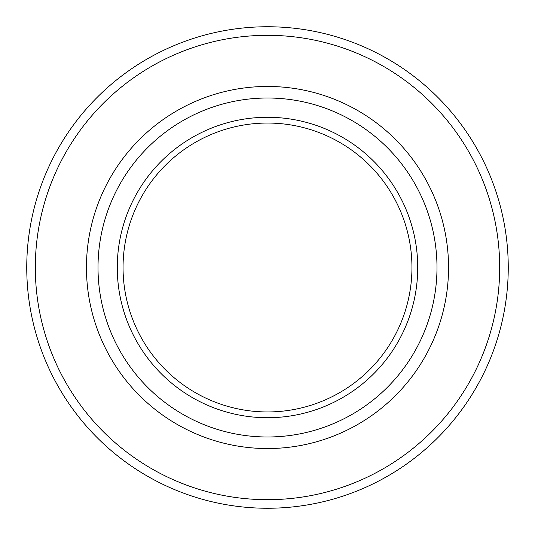 <?xml version="1.0" encoding="UTF-8"?>
<svg xmlns="http://www.w3.org/2000/svg" width="535" height="535" viewBox="0 0 535 535"><rect width="100%" height="100%" fill="white"/><g stroke="black" fill="none" stroke-linecap="round" stroke-linejoin="round"><path stroke-width="0.8" d="M123.05 267.5A144.45 144.45 0 0 0 267.5 411.95A144.45 144.45 0 0 0 411.95 267.5A144.45 144.45 0 0 0 267.5 123.05A144.45 144.45 0 0 0 123.05 267.5A144.45 144.45 0 0 1 267.5 123.05A144.45 144.45 0 0 1 411.95 267.5M436.988 267.5A169.488 169.488 0 0 1 267.5 436.988A169.488 169.488 0 0 1 98.012 267.5A169.488 169.488 0 0 1 267.5 98.012A169.488 169.488 0 0 1 436.988 267.5A169.488 169.488 0 0 1 267.5 436.988A169.488 169.488 0 0 1 98.012 267.5A169.488 169.488 0 0 1 267.5 98.012A169.488 169.488 0 0 1 436.988 267.5M508.25 267.5A240.75 240.75 0 0 1 267.5 508.25A240.75 240.75 0 0 1 26.75 267.5A240.75 240.75 0 0 1 267.5 26.75A240.75 240.75 0 0 1 508.25 267.5A240.75 240.75 0 0 0 267.5 26.75A240.75 240.75 0 0 0 26.75 267.5M448.544 267.5A181.044 181.044 0 0 1 267.5 448.544A181.044 181.044 0 0 1 86.456 267.5A181.044 181.044 0 0 1 267.5 86.456A181.044 181.044 0 0 1 448.544 267.5M417.728 267.5A150.228 150.228 0 0 1 267.5 417.728A150.228 150.228 0 0 1 117.272 267.5A150.228 150.228 0 0 1 267.5 117.272A150.228 150.228 0 0 1 417.728 267.5M35.317 267.5A232.183 232.183 0 0 0 267.5 499.683A232.183 232.183 0 0 0 499.683 267.5A232.183 232.183 0 0 0 267.5 35.317A232.183 232.183 0 0 0 35.317 267.5"/></g></svg>
